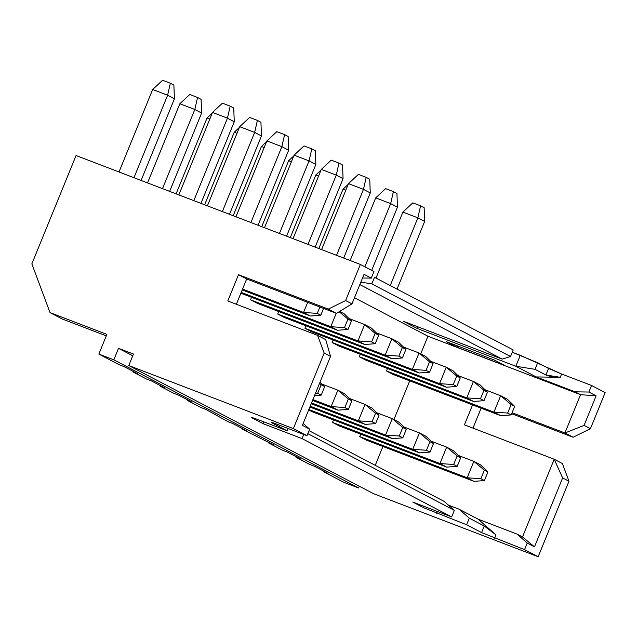 <?xml version="1.0" encoding="UTF-8"?>
<svg xmlns="http://www.w3.org/2000/svg" width="637" height="637" viewBox="0 0 637 637"><rect width="100%" height="100%" fill="white"/><g stroke="black" fill="none" stroke-linecap="round" stroke-linejoin="round"><path stroke-width="0.96" d="M119.246 364.762L98.846 354.084L106.889 334.385L98.846 354.084L113.816 359.817L118.498 348.32L133.467 354.053L128.778 365.542L293.362 428.597L306.962 435.716L309.646 429.147L302.392 425.349L330.531 356.409L324.177 353.081L293.362 428.597L324.177 353.081L317.568 335.365L227.791 300.975L238.509 274.706L328.286 309.104L345.62 300.553L351.966 303.873L364.022 274.332L371.275 278.122L373.959 271.561L360.359 264.443L345.62 300.553L360.359 264.443L76.066 155.532L31.85 263.877L50.028 312.6L106.889 334.385L50.028 312.6L62.267 319.01L106.283 335.874L62.267 319.01L50.028 312.6L31.85 263.877L76.066 155.532L360.359 264.443L373.959 271.561L371.275 278.122L364.022 274.332L351.966 303.873L345.62 300.553L328.286 309.104L238.509 274.706L227.791 300.975L317.568 335.365L324.177 353.081L330.531 356.409L302.392 425.349L309.646 429.147L306.962 435.716L277.039 424.25C271.776 422.267 270.144 421.829 272.142 422.952L287.104 430.779L257.173 419.313C251.91 417.331 250.277 416.901 252.276 418.015L263.161 423.709L302.057 438.614L303.745 434.482L302.057 438.614L263.161 423.709L263.901 421.893L263.161 423.709L252.276 418.015L252.435 417.625L252.276 418.015C250.389 416.94 252.021 417.378 257.173 419.313L287.104 430.779L288.043 428.47L287.104 430.779L272.142 422.952L272.302 422.562L272.142 422.952C270.255 421.877 271.888 422.315 277.039 424.25L306.962 435.716L293.362 428.597L128.778 365.542L133.467 354.053L118.498 348.32L113.816 359.817L98.846 354.084L119.246 364.762L124.04 366.594L119.246 364.762M146.446 378.999L132.846 371.881L133.077 371.331L132.846 371.881L137.64 373.712L132.846 371.881L146.446 378.999L151.24 380.838L146.446 378.999M160.277 385.568L160.046 386.118L164.84 387.957L160.046 386.118L160.277 385.568M251.4 417.426L252.276 418.015M271.258 422.363L272.142 422.952M303.164 423.446L309.646 429.147L303.164 423.446M325.73 339.64L330.531 356.409L325.73 339.64L317.568 335.365L325.73 339.64M236.359 304.255L246.67 278.982L238.509 274.706L246.67 278.982L336.447 313.372L328.286 309.104L336.447 313.372L351.966 303.873L336.447 313.372L246.67 278.982L236.359 304.255M362.525 277.995L371.275 278.122L362.525 277.995M360.845 282.127L371.809 283.871L374.492 277.302L513.207 349.92L374.492 277.302L371.809 283.871L510.532 356.489L513.207 349.92L510.532 356.489L502.211 359.133L403.46 321.303L417.06 328.421L417.729 326.765L417.06 328.421L515.811 366.251L520.278 355.303L561.627 374.007L591.55 385.473L605.15 392.591L590.411 428.709L573.085 437.253L511.678 413.732L573.085 437.253L590.411 428.709L605.15 392.591L591.55 385.473L561.627 374.007L548.568 368.433L537.684 362.74L512.267 352.237L520.278 355.303L515.811 366.251L535.008 369.309L537.684 362.74L535.008 369.309L545.885 375.002L548.568 368.433L545.885 375.002C549.182 376.332 553.983 377.096 560.281 377.295L561.627 374.007L560.281 377.295L536.211 376.929L575.115 391.835L588.875 392.042L591.55 385.473L588.875 392.042L596.121 395.84L584.065 425.389L590.411 428.709L584.065 425.389L564.923 432.985L573.085 437.253L564.923 432.985L512.084 412.744L564.923 432.985L580.554 394.677L427.937 336.217L420.723 353.877L427.937 336.217L354.467 297.75L427.937 336.217L580.554 394.677L575.115 391.835L536.211 376.929L515.811 366.251L417.06 328.421L403.46 321.303L502.211 359.133L359.833 284.596L502.211 359.133L510.532 356.489L371.809 283.871L360.845 282.127M173.646 393.244L160.046 386.118L173.646 393.244L178.44 395.075L192.032 402.194L187.246 400.362L200.846 407.481L205.632 409.312L228.046 421.718L232.831 423.549L246.431 430.676L241.646 428.836L273.631 444.913L268.846 443.081L282.446 450.2L287.231 452.031L300.831 459.15L296.046 457.318L309.646 464.437L314.431 466.268L328.031 473.395L323.246 471.555L343.646 482.233L358.607 487.966L113.816 359.817L358.607 487.966L343.646 482.233L323.246 471.555L328.031 473.395L314.431 466.268L309.646 464.437L296.046 457.318L300.831 459.15L287.231 452.031L282.446 450.2L268.846 443.081L273.631 444.913L241.646 428.836L246.431 430.676L232.831 423.549L228.046 421.718L205.632 409.312L200.846 407.481L187.246 400.362L192.032 402.194L178.44 395.075L173.646 393.244M124.04 366.594L137.64 373.712L124.04 366.594M151.24 380.838L164.84 387.957L151.24 380.838M214.669 414.042L214.446 414.599L214.669 414.042M241.869 428.287L241.646 428.836L241.869 428.287M269.069 442.524L268.846 443.081L269.069 442.524M296.269 456.761L296.046 457.318L296.269 456.761M323.469 471.006L323.246 471.555L323.469 471.006M359.316 486.238L358.607 487.966L359.316 486.238M481.134 408.182L472.988 428.136L481.134 408.182M562.367 463.521L568.976 481.238L538.161 556.746L373.569 493.699L128.778 365.542L373.569 493.699L538.161 556.746L524.562 549.627L481.58 532.588L466.618 524.761L423.637 507.721L412.752 502.028L451.657 516.926L302.057 438.614L451.657 516.926L412.752 502.028L423.637 507.721L466.618 524.761L481.58 532.588L524.562 549.627L538.161 556.746L568.976 481.238L562.367 463.521L554.206 459.245L562.367 463.521M132.759 355.788L118.498 348.32L132.759 355.788M187.477 399.805L187.246 400.362L187.477 399.805M505.061 365.662L494.177 359.969L446.298 341.631L457.183 347.324L457.716 346.002L457.183 347.324L505.061 365.662L457.183 347.324L446.298 341.631L494.177 359.969L505.061 365.662M472.574 404.901L464.429 424.855L554.206 459.245L562.63 477.917L568.976 481.238L562.63 477.917L534.491 546.865L527.237 543.066L524.562 549.627L527.237 543.066L517.053 534.101L522.491 536.951L554.206 459.245L464.429 424.855L472.574 404.901M448.376 505.117L459.11 509.234L478.148 519.195L517.053 534.101L478.148 519.195L495.976 534.881L494.631 538.169L495.976 534.881L484.255 526.027L481.58 532.588L484.255 526.027L469.294 518.192L466.618 524.761L469.294 518.192L459.11 509.234L448.376 505.117M309.025 430.66L444.156 501.399L454.34 510.364L451.657 516.926L454.34 510.364L307.806 433.654L454.34 510.364L444.156 501.399L309.025 430.66M409.726 380.83L393.929 419.544L409.726 380.83M382.933 446.489L375.249 465.328L382.933 446.489M437.436 511.479L436.687 513.295L437.436 511.479M424.17 506.399L423.637 507.721L424.17 506.399M393.316 374.54L386.516 370.981L387.527 368.505L386.516 370.981L393.316 374.54L500.746 415.69L393.316 374.54M366.116 360.303L359.316 356.736L360.327 354.26L359.316 356.736L366.116 360.303L473.546 401.453L366.116 360.303M366.514 440.199L359.714 436.64L360.725 434.163L359.714 436.64L366.514 440.199L473.952 481.357L366.514 440.199M339.314 425.962L332.522 422.403L333.525 419.926L332.522 422.403L339.314 425.962L446.752 467.12L339.314 425.962M312.122 411.725L308.69 409.925L312.122 411.725L419.552 452.875L312.122 411.725M338.916 346.058L332.116 342.499L333.127 340.023L332.116 342.499L338.916 346.058L446.346 387.216L338.916 346.058M311.716 331.821L304.916 328.262L305.927 325.786L304.916 328.262L311.716 331.821L419.146 372.971L311.716 331.821M284.516 317.584L277.716 314.025L278.727 311.541L277.716 314.025L284.516 317.584L391.946 358.735L284.516 317.584M257.316 303.339L250.516 299.78L251.527 297.304L250.516 299.78L257.316 303.339L364.746 344.498L257.316 303.339M535.008 369.309L515.811 366.251L536.211 376.929L560.281 377.295L545.885 375.002L535.008 369.309M575.115 391.835L580.554 394.677L596.121 395.84L588.875 392.042L575.115 391.835M564.923 432.985L584.065 425.389L596.121 395.84L580.554 394.677L564.923 432.985M534.491 546.865L562.63 477.917L554.206 459.245L522.491 536.951L534.491 546.865L522.491 536.951L517.053 534.101L527.237 543.066L534.491 546.865M478.148 519.195L459.11 509.234L469.294 518.192L484.255 526.027L495.976 534.881L478.148 519.195M318.604 176.003L315.848 174.944L290.281 237.593L315.848 174.944L318.604 176.003M390.664 203.609L375.703 197.876L350.135 260.525L375.703 197.876L390.664 203.609L393.395 191.594L385.616 188.616L375.703 197.876L385.616 188.616L393.395 191.594L390.664 203.609L364.874 266.807L390.664 203.609L397.464 207.168L371.674 270.367L397.464 207.168L390.664 203.609M345.803 190.24L343.048 189.189L318.834 248.534L343.048 189.189L345.803 190.24M417.864 217.846L402.903 212.113L375.981 278.082L402.903 212.113L417.864 217.846L420.595 205.831L412.816 202.853L402.903 212.113L412.816 202.853L420.595 205.831L417.864 217.846L390.234 285.543L417.864 217.846L424.664 221.405L397.034 289.102L424.664 221.405L417.864 217.846M174.419 98.807L141.095 180.446L174.419 98.807L167.619 95.239L152.657 89.514L119 171.982L152.657 89.514L167.619 95.239L133.961 177.715L167.619 95.239L170.35 83.232L162.57 80.254L152.657 89.514L162.57 80.254L170.35 83.232L173.885 85.079L174.419 98.807L173.885 85.079L170.35 83.232L167.619 95.239L174.419 98.807M234.265 121.731L200.95 203.378L234.265 121.731L227.465 118.171L212.503 112.438L178.846 194.906L212.503 112.438L227.465 118.171L193.815 200.639L227.465 118.171L230.196 106.156L222.417 103.178L212.503 112.438L222.417 103.178L230.196 106.156L233.731 108.011L234.265 121.731L233.731 108.011L230.196 106.156L227.465 118.171L234.265 121.731M194.818 109.484L179.857 103.751L147.545 182.915L179.857 103.751L194.818 109.484L197.55 97.469L189.762 94.491L179.857 103.751L189.762 94.491L197.55 97.469L194.818 109.484L162.507 188.648L194.818 109.484L201.618 113.044L169.649 191.387L201.618 113.044L194.818 109.484M261.465 135.968L229.495 214.311L261.465 135.968L254.665 132.408L239.703 126.675L207.399 205.847L239.703 126.675L254.665 132.408L222.361 211.58L254.665 132.408L257.396 120.401L249.616 117.415L239.703 126.675L249.616 117.415L257.396 120.401L260.931 122.248L261.465 135.968L260.931 122.248L257.396 120.401L254.665 132.408L261.465 135.968M209.812 119.047L207.049 117.988L176.091 193.855L207.049 117.988L209.812 119.047M288.665 150.213L258.041 225.243L288.665 150.213L281.865 146.645L266.903 140.92L235.945 216.779L266.903 140.92L281.865 146.645L250.906 222.512L281.865 146.645L284.596 134.638L276.816 131.66L266.903 140.92L276.816 131.66L284.596 134.638L288.131 136.485L288.665 150.213L288.131 136.485L284.596 134.638L281.865 146.645L288.665 150.213M237.012 133.284L234.249 132.225L204.644 204.788L234.249 132.225L237.012 133.284M315.864 164.45L286.594 236.184L315.864 164.45L309.064 160.89L294.103 155.157L264.49 227.72L294.103 155.157L309.064 160.89L279.452 233.445L309.064 160.89L311.796 148.875L304.016 145.897L294.103 155.157L304.016 145.897L311.796 148.875L315.331 150.73L315.864 164.45L315.331 150.73L311.796 148.875L309.064 160.89L315.864 164.45M264.204 147.521L261.449 146.47L233.19 215.728L261.449 146.47L264.204 147.521M343.064 178.686L315.14 247.116L343.064 178.686L336.264 175.127L321.303 169.394L293.036 238.652L321.303 169.394L336.264 175.127L308.005 244.385L336.264 175.127L338.995 163.112L331.216 160.134L321.303 169.394L331.216 160.134L338.995 163.112L342.531 164.967L343.064 178.686L342.531 164.967L338.995 163.112L336.264 175.127L343.064 178.686M291.404 161.766L288.649 160.707L261.735 226.661L288.649 160.707L291.404 161.766M363.464 189.364L348.503 183.631L321.589 249.585L348.503 183.631L363.464 189.364L336.551 255.318L363.464 189.364L366.195 177.357L358.416 174.371L348.503 183.631L358.416 174.371L366.195 177.357L363.464 189.364L370.264 192.923L343.685 258.057L370.264 192.923L363.464 189.364M321 170.135L315.848 174.944L321 170.135M396.931 193.449L397.464 207.168L396.931 193.449L393.395 191.594L396.931 193.449M348.2 184.372L343.048 189.189L348.2 184.372M424.131 207.686L424.664 221.405L424.131 207.686L420.595 205.831L424.131 207.686M201.085 99.324L201.618 113.044L201.085 99.324L197.55 97.469L201.085 99.324M212.201 113.179L207.049 117.988L212.201 113.179M239.401 127.416L234.249 132.225L239.401 127.416M266.6 141.653L261.449 146.47L266.6 141.653M293.8 155.898L288.649 160.707L293.8 155.898M369.731 179.204L370.264 192.923L369.731 179.204L366.195 177.357L369.731 179.204M493.946 412.131L386.516 370.981L493.946 412.131L500.642 395.72L485.036 389.74L500.642 395.72L507.442 399.28L514.68 406.374L511.192 414.91L500.746 415.69L493.946 412.131L500.746 415.69L511.192 414.91L507.657 413.063L493.946 412.131L507.657 413.063L511.145 404.527L500.642 395.72L493.946 412.131M466.746 397.894L359.316 356.736L466.746 397.894L473.442 381.475L457.836 375.496L473.442 381.475L480.242 385.035L487.48 392.137L483.993 400.673L473.546 401.453L466.746 397.894L473.546 401.453L483.993 400.673L480.457 398.818L466.746 397.894L480.457 398.818L483.945 390.282L473.442 381.475L466.746 397.894M467.152 477.798L359.714 436.64L467.152 477.798L473.848 461.379L458.242 455.399L473.848 461.379L480.648 464.938L487.886 472.041L484.399 480.577L473.952 481.357L467.152 477.798L473.952 481.357L484.399 480.577L480.863 478.721L467.152 477.798L480.863 478.721L484.351 470.186L473.848 461.379L467.152 477.798M439.952 463.553L332.522 422.403L439.952 463.553L446.648 447.142L431.042 441.162L446.648 447.142L453.448 450.701L460.686 457.796L457.199 466.332L446.752 467.12L439.952 463.553L446.752 467.12L457.199 466.332L453.663 464.484L439.952 463.553L453.663 464.484L457.151 455.949L446.648 447.142L439.952 463.553M419.449 432.905L426.249 436.464L419.449 432.905L403.842 426.925L419.449 432.905L429.951 441.712L433.486 443.559L426.249 436.464L433.486 443.559L429.999 452.095L419.552 452.875L412.752 449.316L308.857 409.519L412.752 449.316L419.449 432.905L412.752 449.316L419.552 452.875L429.999 452.095L426.464 450.248L412.752 449.316L426.464 450.248L429.951 441.712L419.449 432.905M446.25 367.238L453.05 370.798L446.25 367.238L430.636 361.259L446.25 367.238L456.745 376.045L460.28 377.9L453.05 370.798L460.28 377.9L456.801 386.436L446.346 387.216L439.546 383.657L332.116 342.499L439.546 383.657L446.25 367.238L439.546 383.657L446.346 387.216L456.801 386.436L453.257 384.581L439.546 383.657L453.257 384.581L456.745 376.045L446.25 367.238M392.249 418.66L399.049 422.22L392.249 418.66L376.642 412.68L392.249 418.66L402.751 427.467L406.287 429.322L399.049 422.22L406.287 429.322L402.799 437.858L392.352 438.638L309.869 407.043L392.352 438.638L385.552 435.079L310.203 406.215L385.552 435.079L392.249 418.66L385.552 435.079L392.352 438.638L402.799 437.858L399.264 436.003L385.552 435.079L399.264 436.003L402.751 427.467L392.249 418.66M419.05 353.002L425.85 356.561L419.05 353.002L403.436 347.022L419.05 353.002L429.545 361.808L433.08 363.655L425.85 356.561L433.08 363.655L429.601 372.191L419.146 372.971L412.346 369.412L304.916 328.262L412.346 369.412L419.05 353.002L412.346 369.412L419.146 372.971L429.601 372.191L426.065 370.344L412.346 369.412L426.065 370.344L429.545 361.808L419.05 353.002M365.049 404.423L371.849 407.983L365.049 404.423L349.442 398.443L365.049 404.423L375.551 413.23L379.087 415.077L371.849 407.983L379.087 415.077L375.599 423.613L365.152 424.401L311.214 403.739L365.152 424.401L358.352 420.842L311.549 402.91L358.352 420.842L365.049 404.423L358.352 420.842L365.152 424.401L375.599 423.613L372.064 421.766L358.352 420.842L372.064 421.766L375.551 413.23L365.049 404.423M391.851 338.757L398.651 342.324L391.851 338.757L376.236 332.785L391.851 338.757L402.345 347.563L405.88 349.418L398.651 342.324L405.88 349.418L402.401 357.954L391.946 358.735L385.146 355.175L277.716 314.025L385.146 355.175L391.851 338.757L385.146 355.175L391.946 358.735L402.401 357.954L398.866 356.107L385.146 355.175L398.866 356.107L402.345 347.563L391.851 338.757M337.849 390.186L344.649 393.746L337.849 390.186L322.242 384.207L337.849 390.186L348.351 398.993L351.887 400.84L344.649 393.746L351.887 400.84L348.399 409.376L337.952 410.156L312.56 400.434L337.952 410.156L331.152 406.597L312.894 399.606L331.152 406.597L337.849 390.186L331.152 406.597L337.952 410.156L348.399 409.376L344.864 407.529L331.152 406.597L344.864 407.529L348.351 398.993L337.849 390.186M364.651 324.52L371.451 328.079L364.651 324.52L349.036 318.54L364.651 324.52L375.145 333.326L378.681 335.181L371.451 328.079L378.681 335.181L375.201 343.717L364.746 344.498L357.946 340.938L250.516 299.78L357.946 340.938L364.651 324.52L357.946 340.938L364.746 344.498L375.201 343.717L371.666 341.862L357.946 340.938L371.666 341.862L375.145 333.326L364.651 324.52M330.754 326.701L336.225 313.285L330.754 326.701L241.2 292.391L330.754 326.701L344.466 327.625L347.945 319.089L339.155 311.716L347.945 319.089L351.481 320.937L344.251 313.842L339.632 311.421L344.251 313.842L351.481 320.937L348.001 329.472L337.546 330.261L240.866 293.219L337.546 330.261L330.754 326.701L337.546 330.261L348.001 329.472L344.466 327.625L330.754 326.701M303.554 312.456L307.679 302.352L303.554 312.456L242.546 289.087L303.554 312.456L317.266 313.388L319.862 307.018L317.266 313.388L303.554 312.456L310.354 316.016L242.211 289.915L310.354 316.016L303.554 312.456M514.68 406.374L507.442 399.28L500.642 395.72L511.145 404.527L514.68 406.374L511.145 404.527L507.657 413.063L511.192 414.91L514.68 406.374M487.48 392.137L480.242 385.035L473.442 381.475L483.945 390.282L487.48 392.137L483.945 390.282L480.457 398.818L483.993 400.673L487.48 392.137M487.886 472.041L480.648 464.938L473.848 461.379L484.351 470.186L487.886 472.041L484.351 470.186L480.863 478.721L484.399 480.577L487.886 472.041M460.686 457.796L453.448 450.701L446.648 447.142L457.151 455.949L460.686 457.796L457.151 455.949L453.663 464.484L457.199 466.332L460.686 457.796M314.519 395.641L321.207 395.139L317.664 393.284L315.538 393.14L317.664 393.284L321.152 384.748L319.519 383.378L324.687 386.603L320.061 382.057L324.687 386.603L321.207 395.139L314.519 395.641M323.572 308.443L320.801 315.235L310.354 316.016L320.801 315.235L317.266 313.388L320.801 315.235L323.572 308.443M429.951 441.712L426.464 450.248L429.999 452.095L433.486 443.559L429.951 441.712M460.28 377.9L456.745 376.045L453.257 384.581L456.801 386.436L460.28 377.9M402.751 427.467L399.264 436.003L402.799 437.858L406.287 429.322L402.751 427.467M433.08 363.655L429.545 361.808L426.065 370.344L429.601 372.191L433.08 363.655M375.551 413.23L372.064 421.766L375.599 423.613L379.087 415.077L375.551 413.23M405.88 349.418L402.345 347.563L398.866 356.107L402.401 357.954L405.88 349.418M348.351 398.993L344.864 407.529L348.399 409.376L351.887 400.84L348.351 398.993M378.681 335.181L375.145 333.326L371.666 341.862L375.201 343.717L378.681 335.181M321.152 384.748L317.664 393.284L321.207 395.139L324.687 386.603L321.152 384.748M351.481 320.937L347.945 319.089L344.466 327.625L348.001 329.472L351.481 320.937"/></g></svg>
